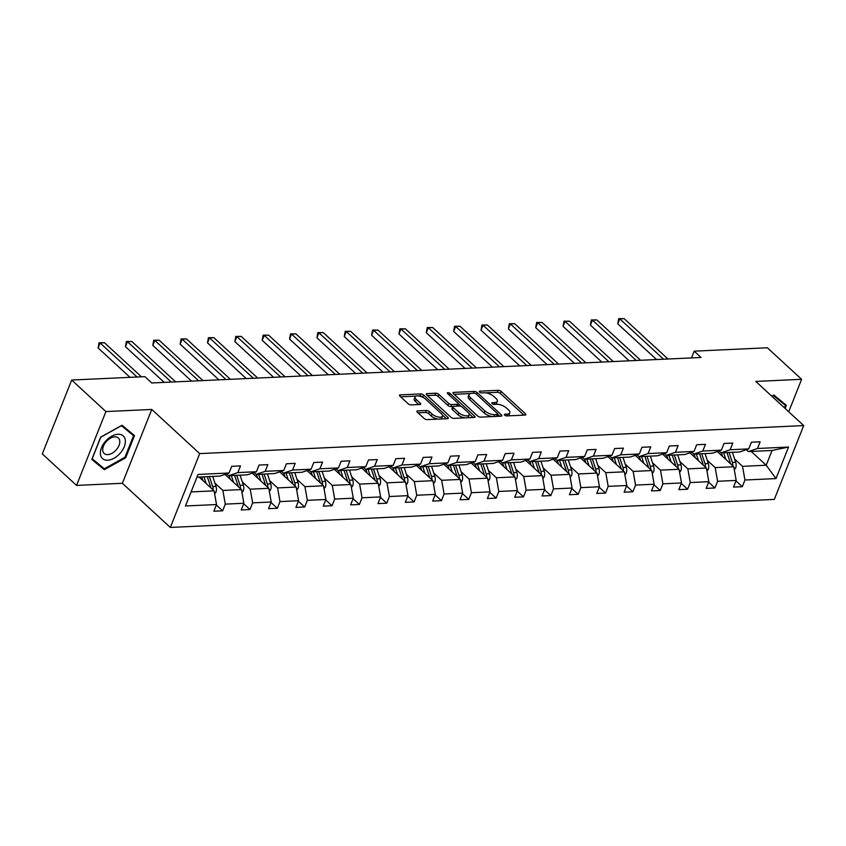<?xml version="1.0" encoding="UTF-8"?>
<svg xmlns="http://www.w3.org/2000/svg" width="846" height="846" viewBox="0 0 846 846"><rect width="100%" height="100%" fill="white"/><g stroke="black" fill="none" stroke-linecap="round" stroke-linejoin="round"><path stroke-width="1.27" d="M504.597 415.122A1.618 0.677 21.7 0 0 506.733 415.925L525.028 415.079A2.316 0.962 21.7 0 0 525.831 414.699A2.316 0.962 21.7 0 0 525.398 413.757L501.202 391.476A2.316 0.962 21.7 0 0 498.135 390.313L479.851 391.169A1.618 0.677 21.7 0 0 479.291 391.434A1.618 0.677 21.7 0 0 479.587 392.089A1.618 0.677 21.7 0 0 481.734 392.904L484.102 392.787A7.424 3.088 21.7 0 1 493.905 396.499L495.925 398.35A7.424 3.088 21.7 0 1 497.311 401.353A7.424 3.088 21.7 0 1 494.72 402.569L492.351 402.675A1.618 0.677 21.7 0 0 491.79 402.95A1.618 0.677 21.7 0 0 492.086 403.605A1.618 0.677 21.7 0 0 494.233 404.409L496.602 404.303A7.424 3.088 21.7 0 1 506.416 408.005L508.425 409.866A7.424 3.088 21.7 0 1 509.81 412.869A7.424 3.088 21.7 0 1 507.219 414.085L504.861 414.191A1.618 0.677 21.7 0 0 504.29 414.455A1.618 0.677 21.7 0 0 504.597 415.122M417.713 410.892A2.316 0.962 21.7 0 0 416.898 411.272A2.316 0.962 21.7 0 0 417.332 412.203L424.121 418.463A2.316 0.962 21.7 0 0 427.188 419.616L447.492 418.675A2.316 0.962 21.7 0 0 448.306 418.294A2.316 0.962 21.7 0 0 447.872 417.353L423.677 395.071A2.316 0.962 21.7 0 0 420.61 393.919L400.306 394.86A2.316 0.962 21.7 0 0 399.492 395.241A2.316 0.962 21.7 0 0 399.925 396.171L408.121 403.722A2.316 0.962 21.7 0 0 411.188 404.885L419.88 404.483A2.316 0.962 21.7 0 0 420.695 404.102A2.316 0.962 21.7 0 0 420.261 403.161L416.19 399.418A6.208 2.58 21.7 0 1 415.037 396.911A6.208 2.58 21.7 0 1 419.352 396.087A6.208 2.58 21.7 0 1 425.401 398.995L441.326 413.662A6.208 2.58 21.7 0 1 442.49 416.169A6.208 2.58 21.7 0 1 438.165 416.993A6.208 2.58 21.7 0 1 432.126 414.085L429.461 411.642A2.316 0.962 21.7 0 0 426.405 410.49L417.713 410.892L417.226 412.108M151.772 409.453L105.919 411.579L71.688 380.044L42.3 453.89L76.542 485.424L122.384 483.288L170.321 527.439L199.698 453.604L151.772 409.453L122.384 483.288M788.694 411.759L801.617 379.304L755.764 381.43L803.7 425.58L199.698 453.604M801.617 379.304L767.375 347.769L694.175 351.164L691.489 357.911M71.688 380.044L144.878 376.65L151.73 382.963L701.027 357.477L694.175 351.164M477.641 415.978A2.316 0.962 21.7 0 0 480.708 417.131L501.012 416.19A2.316 0.962 21.7 0 0 501.826 415.809A2.316 0.962 21.7 0 0 501.392 414.878L477.197 392.586A2.316 0.962 21.7 0 0 474.13 391.434L453.826 392.375A2.316 0.962 21.7 0 0 453.012 392.756A2.316 0.962 21.7 0 0 453.445 393.686L477.641 415.978M474.257 417.438L453.953 418.379A2.316 0.962 21.7 0 1 450.886 417.215L426.691 394.934A2.316 0.962 21.7 0 1 426.257 393.993A2.316 0.962 21.7 0 1 427.061 393.612L435.753 393.21A2.316 0.962 21.7 0 1 438.82 394.373L448.634 403.405A2.316 0.962 21.7 0 0 451.701 404.568L457.464 404.303A2.316 0.962 21.7 0 0 458.268 403.923A2.316 0.962 21.7 0 0 457.834 402.982L447.619 393.57A1.618 0.677 21.7 0 1 447.323 392.914A1.618 0.677 21.7 0 1 448.454 392.703A1.618 0.677 21.7 0 1 450.03 393.464L474.627 416.116A2.316 0.962 21.7 0 1 475.061 417.057A2.316 0.962 21.7 0 1 474.257 417.438M105.919 411.579L76.542 485.424M216.333 505.009L222.625 510.815L213.858 511.217L216.523 504.533L185.486 505.971L198.038 474.447L229.065 472.999L219.981 476.087L196.949 477.155M170.321 527.439L774.312 499.415L803.7 425.58M237.832 472.597L256.412 471.73L247.328 474.818L228.748 475.685L237.832 472.597L240.497 465.913L231.73 466.315L229.065 472.999M256.412 471.73L259.077 465.046L267.844 464.644L265.179 471.328L283.77 470.461L286.424 463.777L295.191 463.375L292.536 470.059L311.117 469.192L313.781 462.508L322.548 462.106L319.883 468.79L338.474 467.923L341.128 461.239L349.895 460.837L347.241 467.521L365.821 466.654L368.486 459.97L377.242 459.568L374.588 466.252L393.168 465.385L395.833 458.701L404.6 458.299L401.935 464.983L420.525 464.116L423.18 457.432L431.946 457.03L429.292 463.714L447.872 462.847L450.537 456.163L459.304 455.761L456.639 462.445L475.219 461.578L477.884 454.894L486.651 454.492L483.986 461.176L502.577 460.309L505.231 453.625L513.998 453.223L511.344 459.907L529.924 459.04L532.589 452.356L541.355 451.954L538.691 458.638L557.281 457.771L559.936 451.087L568.702 450.685L566.048 457.369L584.628 456.502L587.293 449.818L596.049 449.416L593.395 456.1L611.975 455.233L614.64 448.549L623.407 448.147L620.742 454.831L639.333 453.964L641.987 447.28L650.754 446.878L648.099 453.562L666.68 452.695L669.345 446.011L678.111 445.609L675.446 452.293L694.027 451.426L696.692 444.742L705.458 444.34L702.793 451.024L721.384 450.157L724.039 443.473L732.805 443.071L730.151 449.755L748.731 448.888L751.396 442.204L760.163 441.802L757.498 448.486L788.535 447.048L775.983 478.582L744.956 480.02L742.291 486.704L733.524 487.106L736.189 480.422L717.598 481.289L714.944 487.973L706.177 488.375L708.832 481.691L690.251 482.558L687.587 489.242L678.82 489.644L681.485 482.96L662.894 483.827L660.24 490.511L651.473 490.913L654.138 484.229L635.547 485.096L632.893 491.78L624.126 492.182L626.78 485.498L608.2 486.365L605.535 493.049L596.768 493.451L599.433 486.767L580.842 487.634L578.188 494.318L569.421 494.72L572.076 488.036L553.495 488.903L550.831 495.587L542.064 495.989L544.729 489.305L526.149 490.172L523.484 496.856L514.717 497.258L517.382 490.574L498.791 491.441L496.137 498.125L487.37 498.527L490.024 491.843L471.444 492.71L468.779 499.394L460.013 499.796L462.677 493.112L444.097 493.979L441.432 500.663L432.666 501.065L435.33 494.381L416.74 495.248L414.085 501.932L405.319 502.334L407.973 495.65L389.393 496.517L386.728 503.201L377.961 503.603L380.626 496.919L362.035 497.786L359.381 504.47L350.614 504.872L353.268 498.188L334.688 499.055L332.023 505.739L323.257 506.141L325.922 499.457L307.341 500.324L304.676 507.008L295.91 507.41L298.575 500.726L279.984 501.593L277.329 508.277L268.563 508.679L271.217 501.995L252.637 502.862L249.972 509.546L241.205 509.948L243.87 503.264L225.29 504.131L222.625 510.815M224.962 474.395L241.448 489.58L222.868 490.447L214.937 483.151M222.868 490.447L225.29 504.131M241.448 489.58L243.87 503.264M226.707 473.802L228.748 475.685M252.309 473.126L268.806 488.311L250.215 489.178L242.294 481.882M250.215 489.178L252.637 502.862M268.806 488.311L271.217 501.995M283.77 470.461L274.686 473.549L256.095 474.416L265.179 471.328M254.054 472.533L256.095 474.416M279.666 471.857L296.153 487.042L277.573 487.909L269.641 480.613M277.573 487.909L279.984 501.593M296.153 487.042L298.575 500.726M311.117 469.192L302.033 472.28L283.442 473.147L292.536 470.059M281.411 471.264L283.442 473.147M307.013 470.588L323.51 485.784L304.92 486.64L296.999 479.344M304.92 486.64L307.341 500.324M323.51 485.784L325.922 499.457M338.474 467.923L329.38 471.011L310.799 471.878L319.883 468.79M308.758 469.995L310.799 471.878M334.36 469.319L350.857 484.515L332.277 485.371L324.346 478.075M332.277 485.371L334.688 499.055M350.857 484.515L353.268 498.188M365.821 466.654L356.737 469.742L338.146 470.609L347.241 467.521M336.116 468.726L338.146 470.609M361.718 468.05L378.204 483.246L359.624 484.102L351.693 476.806M359.624 484.102L362.035 497.786M378.204 483.246L380.626 496.919M393.168 465.385L384.084 468.473L365.504 469.34L374.588 466.252M363.463 467.457L365.504 469.34M389.065 466.781L405.562 481.977L386.971 482.833L379.05 475.537M386.971 482.833L389.393 496.517M405.562 481.977L407.973 495.65M420.525 464.116L411.431 467.204L392.851 468.071L401.935 464.983M390.81 466.188L392.851 468.071M416.422 465.512L432.909 480.708L414.329 481.564L406.397 474.268M414.329 481.564L416.74 495.248M432.909 480.708L435.33 494.381M447.872 462.847L438.788 465.935L420.198 466.802L429.292 463.714M418.167 464.919L420.198 466.802M443.769 464.243L460.256 479.439L441.675 480.295L433.744 472.999M441.675 480.295L444.097 493.979M460.256 479.439L462.677 493.112M475.219 461.578L466.135 464.666L447.555 465.533L456.639 462.445M445.514 463.65L447.555 465.533M471.116 462.974L487.613 478.17L469.022 479.026L461.102 471.73M469.022 479.026L471.444 492.71M487.613 478.17L490.024 491.843M502.577 460.309L493.482 463.397L474.902 464.264L483.986 461.176M472.861 462.381L474.902 464.264M498.474 461.705L514.96 476.901L496.38 477.757L488.449 470.461M496.38 477.757L498.791 491.441M514.96 476.901L517.382 490.574M529.924 459.04L520.84 462.128L502.249 462.995L511.344 459.907M500.219 461.112L502.249 462.995M525.821 460.436L542.318 475.632L523.727 476.488L515.806 469.192M523.727 476.488L526.149 490.172M542.318 475.632L544.729 489.305M557.281 457.771L548.187 460.859L529.607 461.726L538.691 458.638M527.566 459.843L529.607 461.726M553.168 459.167L569.665 474.363L551.074 475.219L543.153 467.923M551.074 475.219L553.495 488.903M569.665 474.363L572.076 488.036M584.628 456.502L575.544 459.59L556.954 460.457L566.048 457.369M554.923 458.574L556.954 460.457M580.525 457.898L597.012 473.094L578.431 473.95L570.5 466.654M578.431 473.95L580.842 487.634M597.012 473.094L599.433 486.767M611.975 455.233L602.891 458.321L584.311 459.188L593.395 456.1M582.27 457.305L584.311 459.188M607.872 456.629L624.369 471.825L605.778 472.681L597.858 465.385M605.778 472.681L608.2 486.365M624.369 471.825L626.78 485.498M639.333 453.964L630.238 457.052L611.658 457.919L620.742 454.831M609.617 456.036L611.658 457.919M635.23 455.36L651.716 470.556L633.136 471.412L625.205 464.116M633.136 471.412L635.547 485.096M651.716 470.556L654.138 484.229M666.68 452.695L657.596 455.783L639.005 456.65L648.099 453.562M636.975 454.767L639.005 456.65M662.577 454.091L679.063 469.287L660.483 470.143L652.552 462.847M660.483 470.143L662.894 483.827M679.063 469.287L681.485 482.96M694.027 451.426L684.943 454.514L666.362 455.381L675.446 452.293M664.322 453.498L666.362 455.381M689.924 452.822L706.421 468.018L687.83 468.874L679.909 461.578M687.83 468.874L690.251 482.558M706.421 468.018L708.832 481.691M721.384 450.157L712.29 453.245L693.709 454.112L702.793 451.024M691.668 452.229L693.709 454.112M717.281 451.553L733.768 466.749L715.187 467.605L707.256 460.309M715.187 467.605L717.598 481.289M733.768 466.749L736.189 480.422M748.731 448.888L739.647 451.976L721.056 452.843L730.151 449.755M719.026 450.96L721.056 452.843M751.216 451.436L766.201 465.237L742.534 466.336L734.614 459.04M742.534 466.336L744.956 480.02M775.983 478.582L766.201 465.237L772.081 450.474L748.414 451.574L757.498 448.486M746.373 449.691L748.414 451.574M191.08 491.917L214.101 490.849L199.117 477.059M772.081 450.474L788.535 447.048M214.101 490.849L216.523 504.533M735.999 480.898L742.291 486.704M708.641 482.167L714.944 487.973M681.294 483.436L687.587 489.242M653.937 484.705L660.24 490.511M626.59 485.974L632.893 491.78M599.243 487.243L605.535 493.049M571.885 488.512L578.188 494.318M544.538 489.781L550.831 495.587M517.192 491.05L523.484 496.856M489.834 492.319L496.137 498.125M462.487 493.588L468.779 499.394M435.14 494.857L441.432 500.663M407.783 496.126L414.085 501.932M380.436 497.395L386.728 503.201M353.078 498.664L359.381 504.47M325.731 499.933L332.023 505.739M298.384 501.202L304.676 507.008M271.027 502.471L277.329 508.277M243.68 503.74L249.972 509.546M785.109 408.459L786.346 405.34L773.857 395.008L771.764 396.171M125.642 457.813L134.493 435.584L121.993 425.242L100.653 437.149L91.802 459.389L104.291 469.72L125.642 457.813L124.986 457.221M507.695 415.883A7.424 3.088 21.7 0 0 509.017 414.857L509.81 412.869M495.196 404.367A7.424 3.088 21.7 0 0 496.517 403.352L497.311 401.353M523.928 415.132L500.409 393.475A2.316 0.962 21.7 0 0 497.342 392.311L485.646 392.851M470.365 393.559L454.122 394.321M499.923 416.243L497.808 414.297A1.618 0.677 21.7 0 0 497.501 413.62L476.266 394.067A1.618 0.677 21.7 0 0 474.12 393.253L471.624 393.369A7.424 3.088 21.7 0 0 469.033 394.585A7.424 3.088 21.7 0 0 470.418 397.588L484.938 410.955A7.424 3.088 21.7 0 0 494.741 414.667L497.237 414.551A1.618 0.677 21.7 0 0 497.808 414.276L497.014 416.274A1.618 0.677 21.7 0 1 496.94 416.38M469.033 394.585L468.24 396.584A7.424 3.088 21.7 0 0 469.625 399.576L470.418 397.588M492.404 416.592A7.424 3.088 21.7 0 1 484.145 412.954L469.625 399.576M427.367 395.558L434.96 395.209L435.753 393.21M452.948 406.471L450.907 406.566A2.316 0.962 21.7 0 1 447.841 405.403L438.027 396.362A2.316 0.962 21.7 0 0 434.96 395.209M457.295 406.122A2.316 0.962 21.7 0 0 457.475 405.911L458.268 403.923M458.299 403.796L461.133 406.408M469.096 413.747L473.157 417.49M458.818 412.785A6.208 2.58 21.7 0 0 464.856 415.693A6.208 2.58 21.7 0 0 469.181 414.868A6.208 2.58 21.7 0 0 468.018 412.362L462.413 407.19A2.316 0.962 21.7 0 0 459.346 406.027L453.583 406.302A2.316 0.962 21.7 0 0 452.769 406.683A2.316 0.962 21.7 0 0 453.202 407.613L458.818 412.785L458.024 414.783A6.208 2.58 21.7 0 0 465.205 417.85M467.087 417.765A6.208 2.58 21.7 0 0 468.388 416.867L469.181 414.868M452.769 406.683L451.976 408.671A2.316 0.962 21.7 0 0 452.409 409.612L453.202 407.613M458.024 414.783L452.409 409.612M438.101 419.108A6.208 2.58 21.7 0 1 431.323 416.084L428.668 413.641A2.316 0.962 21.7 0 0 425.612 412.478L418.019 412.837M440.671 418.992A6.208 2.58 21.7 0 0 441.697 418.167L442.49 416.169M415.037 396.911L414.233 398.91A6.208 2.58 21.7 0 0 415.397 401.416L416.19 399.418M418.781 404.536L415.397 401.416M423.508 397.641L422.884 397.07A2.316 0.962 21.7 0 0 419.817 395.907L418.622 395.96M416.063 396.087L400.602 396.806M446.392 418.728L442.405 415.048M91.96 458.976L98.834 464.264M98.548 464.422L104.291 469.72M734.296 469.731L735.608 468.134A6.26 4.188 -92.7 0 0 735.692 462.307L732.393 452.314M725.847 459.441L723.626 452.716M722.6 456.459L721.617 453.477A14.995 10.036 -92.7 0 0 721.384 452.822M732.784 465.839A6.26 4.188 -92.7 0 0 732.361 462.455L729.062 452.473M726.957 452.568L730.257 462.561A6.26 4.188 87.3 0 1 730.563 463.788M663.581 359.212L619.758 318.847L624.137 318.646L667.97 359.011M656.538 359.539L617.77 323.838L619.758 318.847L618.701 318.646L624.137 318.646M617.77 323.838L618.701 318.646M706.949 471L708.25 469.403A6.26 4.188 -92.7 0 0 708.335 463.576L705.035 453.583M698.489 460.71L696.269 453.985M695.243 457.718L694.259 454.746A14.995 10.036 -92.7 0 0 694.037 454.091M705.437 467.108A6.26 4.188 -92.7 0 0 705.004 463.724L701.704 453.742M699.6 453.837L702.899 463.83A6.26 4.188 87.3 0 1 703.206 465.057M679.592 472.269L680.903 470.672A6.26 4.188 -92.7 0 0 680.988 464.845L677.688 454.852M671.142 461.979L668.922 455.254M667.896 458.987L666.912 456.015A14.995 10.036 -92.7 0 0 666.68 455.36M678.08 468.377A6.26 4.188 -92.7 0 0 677.657 464.993L674.357 455.011M672.253 455.106L675.552 465.099A6.26 4.188 87.3 0 1 675.859 466.326M636.234 360.481L592.412 320.116L596.79 319.915L640.612 360.28M629.181 360.808L590.423 325.107L592.412 320.116L591.343 319.915L596.79 319.915M590.423 325.107L591.343 319.915M608.877 361.75L565.054 321.385L569.443 321.184L613.265 361.549M601.834 362.077L563.066 326.376L565.054 321.385L563.996 321.184L569.443 321.184M563.066 326.376L563.996 321.184M773.582 395.156L785.416 405.456L784.454 407.857M771.859 396.256L773.307 395.442L785.416 405.456M120.164 453.255A15.355 9.454 132.6 0 0 123.04 435.732A15.355 9.454 132.6 0 0 105.581 441.2A15.355 9.454 132.6 0 0 102.704 458.733A15.355 9.454 132.6 0 0 120.164 453.255M116.24 449.861A10.512 6.472 132.6 0 0 118.377 438.006A10.512 6.472 132.6 0 0 106.258 441.612A10.512 6.472 132.6 0 0 104.132 453.467A10.512 6.472 132.6 0 0 116.24 449.861M121.718 425.401L133.552 435.701L124.975 457.242L104.301 468.779L92.193 458.765L100.769 437.223L121.443 425.686L133.552 435.701M652.245 473.538L653.556 471.941A6.26 4.188 -92.7 0 0 653.63 466.114L650.341 456.121M643.785 463.248L641.575 456.523M640.549 460.256L639.565 457.284A14.995 10.036 -92.7 0 0 639.333 456.629M650.733 469.646A6.26 4.188 -92.7 0 0 650.299 466.262L647.01 456.28M644.906 456.375L648.195 466.368A6.26 4.188 87.3 0 1 648.512 467.595M581.53 363.019L537.707 322.654L542.085 322.453L585.918 362.818M574.487 363.346L535.719 327.645L537.707 322.654L536.639 322.453L542.085 322.453M535.719 327.645L536.639 322.453M624.898 474.807L626.199 473.21A6.26 4.188 -92.7 0 0 626.283 467.383L622.984 457.39M616.438 464.517L614.217 457.792M613.191 461.525L612.208 458.553A14.995 10.036 -92.7 0 0 611.986 457.898M623.386 470.915A6.26 4.188 -92.7 0 0 622.952 467.531L619.653 457.549M617.548 457.644L620.848 467.637A6.26 4.188 87.3 0 1 621.154 468.864M554.183 364.288L510.35 323.923L514.738 323.722L558.561 364.087M547.129 364.615L508.372 328.914L510.35 323.923L509.292 323.722L514.738 323.722M508.372 328.914L509.292 323.722M597.54 476.076L598.852 474.479A6.26 4.188 -92.7 0 0 598.936 468.652L595.637 458.659M589.091 465.786L586.87 459.061M585.844 462.794L584.861 459.822A14.995 10.036 -92.7 0 0 584.628 459.167M596.028 472.184A6.26 4.188 -92.7 0 0 595.605 468.8L592.306 458.818M590.201 458.913L593.501 468.906A6.26 4.188 87.3 0 1 593.807 470.133M526.825 365.557L483.003 325.192L487.391 324.991L531.214 365.356M519.782 365.884L481.014 330.183L483.003 325.192L481.945 324.991L487.391 324.991M481.014 330.183L481.945 324.991M570.193 477.345L571.505 475.748A6.26 4.188 -92.7 0 0 571.579 469.921L568.279 459.928M561.733 467.055L559.513 460.33M558.487 464.063L557.514 461.091A14.995 10.036 -92.7 0 0 557.281 460.436M568.681 473.453A6.26 4.188 -92.7 0 0 568.248 470.069L564.948 460.087M562.844 460.182L566.143 470.175A6.26 4.188 87.3 0 1 566.45 471.402M499.478 366.826L455.656 326.461L460.034 326.26L503.856 366.625M492.435 367.153L453.668 331.452L455.656 326.461L454.588 326.26L460.034 326.26M453.668 331.452L454.588 326.26M542.836 478.614L544.147 477.017A6.26 4.188 -92.7 0 0 544.232 471.19L540.932 461.197M534.386 468.324L532.166 461.599M531.14 465.332L530.156 462.36A14.995 10.036 -92.7 0 0 529.934 461.705M541.324 474.722A6.26 4.188 -92.7 0 0 540.901 471.338L537.601 461.356M535.497 461.451L538.796 471.444A6.26 4.188 87.3 0 1 539.103 472.671M472.131 368.095L428.298 327.73L432.687 327.529L476.51 367.894M465.078 368.422L426.321 332.721L428.298 327.73L427.241 327.529L432.687 327.529M426.321 332.721L427.241 327.529M515.489 479.883L516.8 478.286A6.26 4.188 -92.7 0 0 516.885 472.459L513.585 462.466M507.04 469.593L504.819 462.868M503.793 466.601L502.81 463.629A14.995 10.036 -92.7 0 0 502.577 462.974M513.977 475.991A6.26 4.188 -92.7 0 0 513.554 472.607L510.254 462.625M508.15 462.72L511.449 472.713A6.26 4.188 87.3 0 1 511.756 473.94M444.774 369.364L400.951 328.999L405.329 328.798L449.163 369.163M437.731 369.691L398.963 333.99L400.951 328.999L399.894 328.798L405.329 328.798M398.963 333.99L399.894 328.798M488.142 481.152L489.443 479.555A6.26 4.188 -92.7 0 0 489.527 473.728L486.228 463.735M479.682 470.862L477.461 464.137M476.435 467.87L475.452 464.898A14.995 10.036 -92.7 0 0 475.23 464.243M486.63 477.26A6.26 4.188 -92.7 0 0 486.196 473.876L482.897 463.894M480.792 463.989L484.092 473.982A6.26 4.188 87.3 0 1 484.398 475.209M417.427 370.633L373.604 330.268L377.982 330.067L421.805 370.432M410.373 370.96L371.616 335.259L373.604 330.268L372.536 330.067L377.982 330.067M371.616 335.259L372.536 330.067M460.784 482.421L462.096 480.824A6.26 4.188 -92.7 0 0 462.18 474.997L458.881 465.004M452.335 472.131L450.114 465.406M449.089 469.139L448.105 466.167A14.995 10.036 -92.7 0 0 447.872 465.512M459.272 478.529A6.26 4.188 -92.7 0 0 458.849 475.145L455.55 465.163M453.445 465.258L456.745 475.251A6.26 4.188 87.3 0 1 457.052 476.478M390.069 371.902L346.247 331.537L350.635 331.336L394.458 371.701M383.026 372.229L344.259 336.528L346.247 331.537L345.189 331.336L350.635 331.336M344.259 336.528L345.189 331.336M433.438 483.69L434.749 482.093A6.26 4.188 -92.7 0 0 434.823 476.266L431.534 466.273M424.978 473.4L422.767 466.675M421.742 470.408L420.758 467.436A14.995 10.036 -92.7 0 0 420.525 466.781M431.925 479.798A6.26 4.188 -92.7 0 0 431.492 476.414L428.203 466.432M426.098 466.527L429.398 476.52A6.26 4.188 87.3 0 1 429.705 477.747M362.723 373.171L318.9 332.806L323.278 332.605L367.111 372.97M355.68 373.498L316.912 337.797L318.9 332.806L317.832 332.605L323.278 332.605M316.912 337.797L317.832 332.605M406.091 484.959L407.391 483.362A6.26 4.188 -92.7 0 0 407.476 477.535L404.177 467.542M397.631 474.669L395.41 467.944M394.384 471.677L393.401 468.705A14.995 10.036 -92.7 0 0 393.179 468.05M404.578 481.067A6.26 4.188 -92.7 0 0 404.145 477.683L400.845 467.701M398.741 467.796L402.04 477.789A6.26 4.188 87.3 0 1 402.347 479.016M335.376 374.44L291.542 334.075L295.931 333.874L339.754 374.239M328.322 374.767L289.565 339.066L291.542 334.075L290.485 333.874L295.931 333.874M289.565 339.066L290.485 333.874M378.733 486.228L380.044 484.631A6.26 4.188 -92.7 0 0 380.129 478.804L376.83 468.811M370.284 475.938L368.063 469.213M367.037 472.946L366.054 469.974A14.995 10.036 -92.7 0 0 365.821 469.319M377.221 482.336A6.26 4.188 -92.7 0 0 376.798 478.952L373.498 468.97M371.394 469.065L374.693 479.058A6.26 4.188 87.3 0 1 375 480.285M308.018 375.709L264.195 335.344L268.584 335.143L312.407 375.508M300.975 376.036L262.207 340.335L264.195 335.344L263.138 335.143L268.584 335.143M262.207 340.335L263.138 335.143M351.386 487.497L352.697 485.9A6.26 4.188 -92.7 0 0 352.771 480.073L349.472 470.08M342.926 477.207L340.705 470.482M339.68 474.215L338.707 471.243A14.995 10.036 -92.7 0 0 338.474 470.588M349.874 483.605A6.26 4.188 -92.7 0 0 349.44 480.221L346.141 470.228M344.036 470.334L347.336 480.327A6.26 4.188 87.3 0 1 347.643 481.554M280.671 376.978L236.848 336.613L241.226 336.412L285.049 376.777M273.628 377.305L234.86 341.604L236.848 336.613L235.78 336.412L241.226 336.412M234.86 341.604L235.78 336.412M324.029 488.766L325.34 487.169A6.26 4.188 -92.7 0 0 325.424 481.342L322.125 471.349M315.579 478.476L313.358 471.751M312.333 475.484L311.349 472.512A14.995 10.036 -92.7 0 0 311.127 471.857M322.516 484.874A6.26 4.188 -92.7 0 0 322.093 481.49L318.794 471.497M316.69 471.603L319.989 481.596A6.26 4.188 87.3 0 1 320.296 482.823M253.324 378.247L209.491 337.882L213.879 337.681L257.702 378.046M246.271 378.574L207.513 342.873L209.491 337.882L208.433 337.67L213.879 337.681M207.513 342.873L208.433 337.67M296.682 490.035L297.993 488.438A6.26 4.188 -92.7 0 0 298.078 482.611L294.778 472.618M288.232 479.745L286.011 473.02M284.986 476.753L284.002 473.781A14.995 10.036 -92.7 0 0 283.77 473.126M295.169 486.143A6.26 4.188 -92.7 0 0 294.746 482.759L291.447 472.766M289.343 472.872L292.642 482.865A6.26 4.188 87.3 0 1 292.949 484.092M225.967 379.516L182.144 339.151L186.522 338.95L230.355 379.315M218.924 379.843L180.156 344.142L182.144 339.151L181.086 338.939L186.522 338.95M180.156 344.142L181.086 338.939M269.335 491.304L270.635 489.707A6.26 4.188 -92.7 0 0 270.72 483.88L267.421 473.887M260.875 481.014L258.654 474.289M257.628 478.022L256.645 475.05A14.995 10.036 -92.7 0 0 256.423 474.395M267.822 487.412A6.26 4.188 -92.7 0 0 267.389 484.028L264.089 474.035M261.985 474.141L265.284 484.134A6.26 4.188 87.3 0 1 265.591 485.361M198.62 380.785L154.797 340.42L159.175 340.219L202.998 380.584M191.566 381.112L152.809 345.411L154.797 340.42L153.729 340.208L159.175 340.219M152.809 345.411L153.729 340.208M241.977 492.573L243.288 490.976A6.26 4.188 -92.7 0 0 243.373 485.149L240.074 475.156M233.528 482.283L231.307 475.558M230.281 479.291L229.298 476.319A14.995 10.036 -92.7 0 0 229.065 475.664M240.465 488.681A6.26 4.188 -92.7 0 0 240.042 485.297L236.743 475.304M234.638 475.41L237.938 485.403A6.26 4.188 87.3 0 1 238.244 486.63M171.273 382.054L127.439 341.689L131.828 341.488L175.651 381.853M164.219 382.381L125.451 346.68L127.439 341.689L126.382 341.477L131.828 341.488M125.451 346.68L126.382 341.477M214.63 493.842L215.942 492.245A6.26 4.188 -92.7 0 0 216.016 486.418L212.727 476.425M206.17 483.552L203.96 476.827M202.934 480.56L201.951 477.588A14.995 10.036 -92.7 0 0 201.718 476.933M213.118 489.95A6.26 4.188 -92.7 0 0 212.684 486.566L209.396 476.573M207.291 476.679L210.591 486.672A6.26 4.188 87.3 0 1 210.897 487.899M137.073 377.009L100.092 342.958L104.47 342.757L141.451 376.808M130.02 377.337L98.104 347.949L100.092 342.958L99.035 342.746L104.47 342.757M98.104 347.949L99.035 342.746M506.49 415.925L507.219 414.085M492.012 403.531L492.351 402.675M493.99 404.409L494.72 402.569M479.513 392.015L479.851 391.169M497.342 392.311L498.135 390.313M500.409 393.475L501.202 391.476M524.869 415.09L525.398 413.757M504.523 415.048L504.861 414.191M453.34 393.591L453.826 392.375M473.39 393.284L474.13 391.434M476.52 394.299L477.197 392.586M500.864 416.2L501.392 414.878M496.507 416.401L497.237 414.551M484.145 412.954L484.938 410.955M494.011 416.518L494.741 414.667M426.585 394.828L427.061 393.612M438.027 396.362L438.82 394.373M447.841 405.403L448.634 403.405M450.907 406.566L451.701 404.568M456.724 406.154L457.464 404.303M449.353 395.167L450.03 393.464M474.109 417.438L474.627 416.116M425.612 412.478L426.405 410.49M428.668 413.641L429.461 411.642M431.323 416.084L432.126 414.085M419.732 404.483L420.261 403.161M399.82 396.065L400.306 394.86M419.817 395.907L420.61 393.919M422.884 397.07L423.677 395.071M447.344 418.685L447.872 417.353M734.042 468.303L735.523 468.24M732.361 462.455L735.692 462.307M729.273 462.603L730.257 462.561M706.696 469.572L708.176 469.509M705.004 463.724L708.335 463.576M701.926 463.872L702.899 463.83M679.338 470.841L680.818 470.778M677.657 464.993L680.988 464.845M674.569 465.141L675.552 465.099M651.991 472.11L653.472 472.047M650.299 466.262L653.63 466.114M647.222 466.41L648.195 466.368M624.644 473.379L626.114 473.316M622.952 467.531L626.283 467.383M619.864 467.679L620.848 467.637M597.287 474.648L598.767 474.585M595.605 468.8L598.936 468.652M592.517 468.948L593.501 468.906M569.94 475.917L571.42 475.854M568.248 470.069L571.579 469.921M565.17 470.217L566.143 470.175M542.593 477.186L544.063 477.123M540.901 471.338L544.232 471.19M537.813 471.486L538.796 471.444M515.235 478.455L516.716 478.392M513.554 472.607L516.885 472.459M510.466 472.755L511.449 472.713M487.888 479.724L489.369 479.661M486.196 473.876L489.527 473.728M483.119 474.024L484.092 473.982M460.541 480.993L462.011 480.93M458.849 475.145L462.18 474.997M455.761 475.293L456.745 475.251M433.184 482.262L434.664 482.199M431.492 476.414L434.823 476.266M428.414 476.562L429.398 476.52M405.837 483.531L407.307 483.468M404.145 477.683L407.476 477.535M401.067 477.831L402.04 477.789M378.479 484.8L379.96 484.737M376.798 478.952L380.129 478.804M373.71 479.1L374.693 479.058M351.132 486.069L352.613 486.006M349.44 480.221L352.771 480.073M346.363 480.369L347.336 480.327M323.785 487.338L325.255 487.275M322.093 481.49L325.424 481.342M319.005 481.638L319.989 481.596M296.428 488.607L297.908 488.544M294.746 482.759L298.078 482.611M291.659 482.907L292.642 482.865M269.081 489.876L270.561 489.813M267.389 484.028L270.72 483.88M264.312 484.176L265.284 484.134M241.734 491.145L243.204 491.082M240.042 485.297L243.373 485.149M236.954 485.445L237.938 485.403M214.376 492.414L215.857 492.351M212.684 486.566L216.016 486.418M209.607 486.714L210.591 486.672"/></g></svg>

